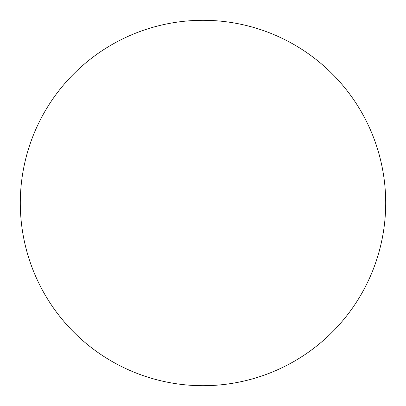 <?xml version="1.0" encoding="UTF-8"?>
<svg xmlns="http://www.w3.org/2000/svg" width="406" height="406" viewBox="0 0 406 406"><rect width="100%" height="100%" fill="white"/><g stroke="black" fill="none" stroke-linecap="round" stroke-linejoin="round"><path stroke-width="0.61" d="M203 20.3A182.7 182.7 0 0 1 385.7 203A182.7 182.7 0 0 1 203 385.7A182.7 182.7 0 0 1 20.3 203A182.7 182.7 0 0 1 203 20.3M20.3 203A182.7 182.7 0 0 0 203 385.7A182.7 182.7 0 0 0 385.7 203A182.7 182.7 0 0 0 203 20.3A182.7 182.7 0 0 0 20.3 203"/></g></svg>

